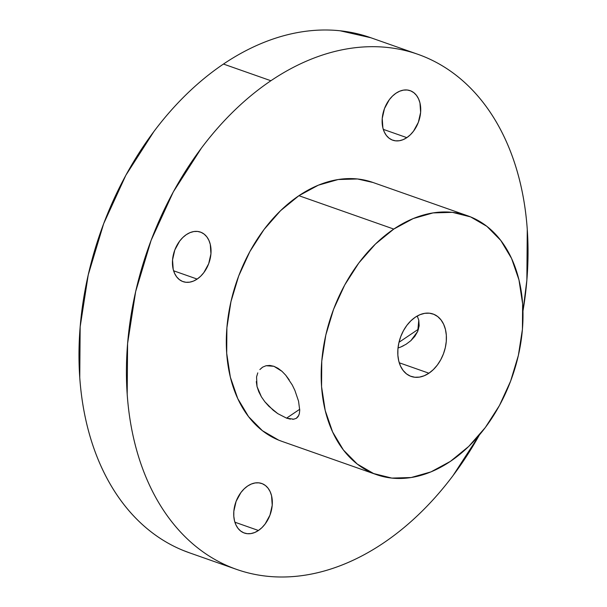 <?xml version="1.0" encoding="UTF-8"?>
<svg xmlns="http://www.w3.org/2000/svg" width="607" height="607" viewBox="0 0 607 607"><rect width="100%" height="100%" fill="white"/><g stroke="black" fill="none" stroke-linecap="round" stroke-linejoin="round"><path stroke-width="0.91" d="M398.996 342.302L418.527 329.131L398.996 342.302M403.458 345.77L400.734 347.037L406.068 344.275L410.863 340.664L406.068 344.275M414.824 336.369L410.863 340.664L417.737 331.361L414.824 336.369M419.164 325.845L417.737 331.361L418.784 320.177L419.164 325.845M417.229 316.019L418.784 320.177L417.229 316.019M298.75 415.469L296.277 418.337L293.682 419.209L286.557 418.147L299.737 409.262L286.557 418.147L277.748 413.61L273.196 410.233L264.811 401.713L261.405 396.826L258.772 391.72L257.042 386.583L256.298 381.575M296.55 418.17L298.158 416.539L299.289 413.898M299.737 410.309L299.312 413.837L299.737 410.309L298.545 401.159L299.737 410.309M294.888 390.415L298.545 401.159L294.888 390.415L292.278 385.013L294.888 390.415M292.233 384.937L285.76 375.247L289.205 379.868M281.989 371.317L285.76 375.247L281.989 371.317L273.916 366.294L277.998 368.29L281.989 371.317M406.842 137.645L383.29 129.359L406.842 137.645L410.355 134.777L413.519 131.173L418.36 122.295L420.621 112.378L419.961 102.924L418.542 98.827L416.47 95.367L413.822 92.681L410.696 90.868L407.214 90.003L403.511 90.109L399.725 91.187L396.007 93.205A26.253 18.263 -70.6 0 1 410.135 90.655A26.253 18.263 -70.6 0 1 420.651 111.961A26.253 18.263 -70.6 0 1 406.842 137.645A26.253 18.263 -70.6 0 1 392.714 140.187A26.253 18.263 -70.6 0 1 382.198 118.889A26.253 18.263 -70.6 0 1 396.007 93.205L392.494 96.065L389.33 99.677L384.489 108.547L382.228 118.471L382.888 127.925L384.307 132.023L386.378 135.475L389.026 138.161L392.152 139.974L395.635 140.847L399.338 140.741L403.124 139.656L406.842 137.645M197.161 279.076L173.61 270.79L197.161 279.076L200.674 276.215L203.838 272.604L208.679 263.734L210.94 253.809L210.28 244.355L208.861 240.258L206.797 236.806L204.142 234.12L201.016 232.306L197.533 231.434L193.83 231.54L190.044 232.625L186.326 234.636A26.253 18.263 -70.6 0 1 200.454 232.094A26.253 18.263 -70.6 0 1 210.97 253.392A26.253 18.263 -70.6 0 1 197.161 279.076A26.253 18.263 -70.6 0 1 183.033 281.625A26.253 18.263 -70.6 0 1 172.517 260.32A26.253 18.263 -70.6 0 1 186.326 234.636L182.813 237.504L179.649 241.108L174.808 249.985L172.547 259.902L173.207 269.356L174.626 273.454L176.698 276.913L179.346 279.599L182.472 281.413L185.954 282.278L189.657 282.172L193.443 281.094L197.161 279.076M258.445 530.488L234.894 522.202L258.445 530.488L261.958 527.62L265.13 524.008L269.963 515.138L272.224 505.221L271.564 495.76L270.153 491.67L268.082 488.21L265.434 485.524L262.307 483.711L258.825 482.846L255.115 482.952L251.336 484.029L247.61 486.04A26.253 18.263 -70.6 0 1 261.746 483.498A26.253 18.263 -70.6 0 1 272.255 504.804A26.253 18.263 -70.6 0 1 258.445 530.488A26.253 18.263 -70.6 0 1 244.318 533.029A26.253 18.263 -70.6 0 1 233.801 511.724A26.253 18.263 -70.6 0 1 247.61 486.04L244.105 488.908L240.933 492.52L236.093 501.39L233.832 511.314L233.794 516.193L234.499 520.768L235.911 524.858L237.982 528.318L240.63 531.004L243.756 532.817L247.239 533.69L250.941 533.576L254.728 532.498L258.445 530.488M236.616 569.404A273.036 189.976 -70.6 0 0 383.563 542.946A273.036 189.976 -70.6 0 0 479.371 434.999L453.034 475.6C442.761 489.295 431.774 501.807 420.082 513.143C408.397 524.478 396.219 534.41 383.563 542.946C370.907 551.482 358.016 558.455 344.882 563.873C331.741 569.283 318.622 573.031 305.518 575.11C292.407 577.189 279.561 577.561 266.989 576.233C254.409 574.897 242.337 571.885 230.774 567.188C219.203 562.499 208.368 556.217 198.261 548.341C188.155 540.465 178.974 531.148 170.711 520.396C162.448 509.645 155.271 497.664 149.178 484.447C143.077 471.229 138.184 457.033 134.481 441.858C130.778 426.683 128.35 410.818 127.197 394.269L127.591 343.516L135.665 291.55L151.097 240.364L173.299 191.918L201.418 148.085C211.691 134.39 222.678 121.878 234.37 110.542C246.063 99.214 258.233 89.275 270.889 80.739L223.459 64.054A273.036 189.976 109.4 0 0 79.828 331.156A273.036 189.976 109.4 0 0 189.179 552.719L236.616 569.404A273.036 189.976 -70.6 0 1 127.265 347.849A273.036 189.976 -70.6 0 1 270.889 80.739C283.545 72.203 296.444 65.23 309.578 59.82C322.712 54.402 335.83 50.662 348.942 48.575C362.045 46.496 374.891 46.124 387.471 47.46C400.051 48.788 412.123 51.8 423.686 56.497C435.249 61.193 446.084 67.476 456.191 75.351C466.297 83.22 475.478 92.537 483.741 103.289C492.004 114.04 499.182 126.028 505.282 139.246C511.375 152.463 516.276 166.659 519.971 181.834C523.674 197.009 526.102 212.867 527.263 229.416L526.861 280.168L522.968 311.088A273.036 189.976 -70.6 0 0 417.836 54.281L370.407 37.596A273.036 189.976 109.4 0 0 223.459 64.054L270.889 80.739A273.036 189.976 -70.6 0 1 417.836 54.281M415.271 317.226A33.074 23.013 -70.6 0 1 433.072 314.016A33.074 23.013 -70.6 0 1 446.32 340.861A33.074 23.013 -70.6 0 1 428.921 373.214L399.247 362.774L428.921 373.214A33.074 23.013 -70.6 0 1 411.121 376.423A33.074 23.013 -70.6 0 1 397.873 349.579A33.074 23.013 -70.6 0 1 415.271 317.226L419.961 314.692L424.725 313.326L429.392 313.189L433.777 314.289L437.715 316.573L441.054 319.957L443.664 324.313L445.447 329.472L446.327 335.231L446.282 341.384L445.303 347.674L443.429 353.881L440.743 359.746L437.336 365.057L433.345 369.602L428.921 373.214L424.232 375.748L419.467 377.114L414.801 377.243L410.408 376.15L406.47 373.866L403.139 370.482L400.529 366.127L398.746 360.968L397.866 355.201L397.911 349.055L398.89 342.758L400.757 336.559L403.45 330.694L406.857 325.382L410.848 320.837L415.271 317.226M398.01 348.023L400.734 347.037M467.633 215.781L372.766 182.404A137.22 95.474 109.4 0 0 298.917 195.697A137.22 95.474 109.4 0 0 226.73 329.935A137.22 95.474 109.4 0 0 281.686 441.281L376.56 474.659A137.22 95.474 -70.6 0 1 321.604 363.312A137.22 95.474 -70.6 0 1 393.784 229.074L298.917 195.697L393.784 229.074A137.22 95.474 -70.6 0 1 467.633 215.781A137.22 95.474 -70.6 0 1 522.589 327.127A137.22 95.474 -70.6 0 1 450.409 461.366A137.22 95.474 -70.6 0 1 376.56 474.659M290.412 419.141L286.557 418.147L277.748 413.61L268.795 406.22L264.811 401.713L261.405 396.826L257.042 386.583L256.556 376.955L257.778 372.88M293.682 419.209L292.642 419.293M269.88 365.437L273.916 366.294L266.086 365.725L269.88 365.437M262.679 367.129L266.086 365.725L262.679 367.129L259.864 369.557L262.323 367.364M372.994 182.487L357.5 178.974L338.137 179.535L318.356 185.181L298.917 195.697L280.563 210.682L263.999 229.545L249.872 251.571L238.71 275.919L230.956 301.649L226.897 327.765L226.699 353.266L230.357 377.182L237.747 398.587L248.567 416.652L262.414 430.697L278.75 440.174L281.952 441.372M189.695 552.894L183.337 550.503C171.773 545.807 160.938 539.524 150.832 531.649C140.725 523.78 131.537 514.463 123.282 503.711C115.019 492.96 107.841 480.972 101.741 467.754C95.64 454.537 90.746 440.341 87.044 425.166C83.349 409.991 80.921 394.133 79.76 377.584L80.162 326.832L88.235 274.865L103.668 223.672L125.869 175.233L153.981 131.4C164.262 117.705 175.248 105.193 186.933 93.857C198.626 82.522 210.804 72.59 223.459 64.054C236.115 55.518 249.007 48.545 262.141 43.127C275.275 37.717 288.401 33.969 301.504 31.89C314.616 29.811 327.454 29.439 340.034 30.767L370.854 37.755M450.409 461.366L468.763 446.388L485.319 427.518L499.455 405.491L510.608 381.143L518.37 355.421L522.422 329.298L522.627 303.796L518.962 279.88L511.58 258.476L500.752 240.41L486.905 226.365L470.569 216.889L452.374 212.351L433.011 212.913L413.223 218.558L393.784 229.074L375.43 244.052L358.866 262.922L344.738 284.949L333.577 309.297L325.822 335.018L321.763 361.142L321.566 386.644L325.231 410.56L332.613 431.964L343.433 450.03L357.28 464.074L373.624 473.551L391.819 478.088L411.182 477.527L430.97 471.882L450.409 461.366"/></g></svg>
